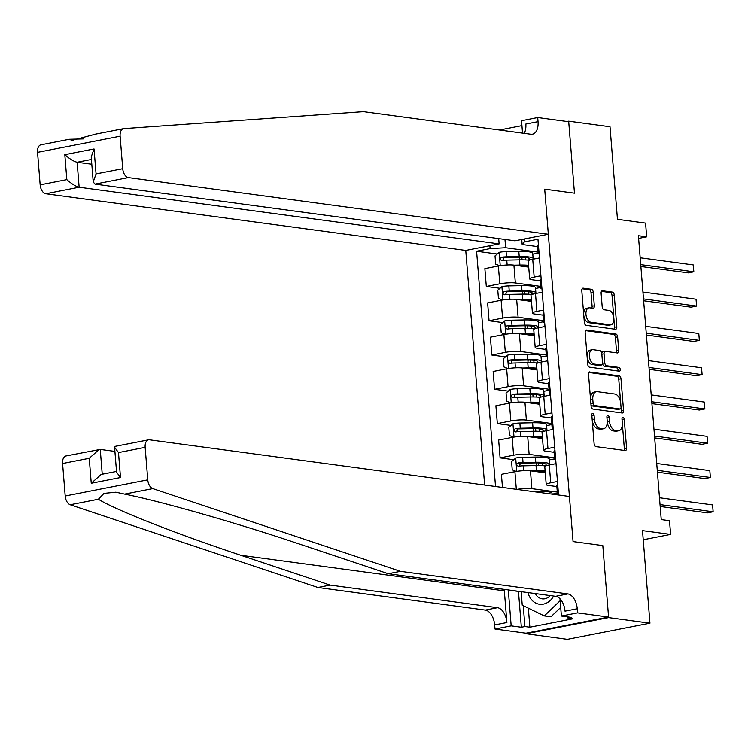 <?xml version="1.0" encoding="UTF-8"?>
<svg xmlns="http://www.w3.org/2000/svg" width="751" height="751" viewBox="0 0 751 751"><rect width="100%" height="100%" fill="white"/><g stroke="black" fill="none" stroke-linecap="round" stroke-linejoin="round"><path stroke-width="1.13" d="M592.783 413.36A1.915 1.108 78.9 0 0 592.567 413.36A1.915 1.108 78.9 0 0 591.807 415.087L594.107 443.691A2.732 1.577 78.9 0 0 595.947 446.601L625.161 450.544A2.732 1.577 78.9 0 0 625.47 450.534A2.732 1.577 78.9 0 0 626.569 448.075L624.259 419.471A1.915 1.108 78.9 0 0 622.973 417.434A1.915 1.108 78.9 0 0 622.757 417.434A1.915 1.108 78.9 0 0 621.988 419.161L622.288 422.86A8.749 5.06 78.9 0 1 618.777 430.755A8.749 5.06 78.9 0 1 617.791 430.774L615.351 430.445A8.749 5.06 78.9 0 1 609.465 421.133L609.174 417.434A1.915 1.108 78.9 0 0 607.878 415.397A1.915 1.108 78.9 0 0 607.662 415.397A1.915 1.108 78.9 0 0 606.892 417.124L607.193 420.823A8.749 5.06 78.9 0 1 603.682 428.718A8.749 5.06 78.9 0 1 602.696 428.737L600.256 428.408A8.749 5.06 78.9 0 1 594.37 419.096L594.079 415.397A1.915 1.108 78.9 0 0 592.783 413.36M593.234 292.186A2.732 1.577 78.9 0 0 591.394 289.276L583.198 288.168A2.732 1.577 78.9 0 0 582.889 288.177A2.732 1.577 78.9 0 0 581.79 290.646L584.344 322.414A2.732 1.577 78.9 0 0 586.184 325.324L615.398 329.267A2.732 1.577 78.9 0 0 615.707 329.257A2.732 1.577 78.9 0 0 616.806 326.788L614.252 295.021A2.732 1.577 78.9 0 0 612.412 292.111L602.509 290.778A2.732 1.577 78.9 0 0 602.199 290.787A2.732 1.577 78.9 0 0 601.1 293.247L602.199 306.849A2.732 1.577 78.9 0 0 604.039 309.759L608.948 310.416A7.313 4.224 78.9 0 1 613.792 317.504A7.313 4.224 78.9 0 1 610.929 324.798A7.313 4.224 78.9 0 1 610.103 324.826L590.877 322.226A7.313 4.224 78.9 0 1 586.033 315.138A7.313 4.224 78.9 0 1 588.887 307.844A7.313 4.224 78.9 0 1 589.713 307.826L592.924 308.257A2.732 1.577 78.9 0 0 593.224 308.248A2.732 1.577 78.9 0 0 594.323 305.788L593.234 292.186L590.999 292.627A2.732 1.577 78.9 0 0 589.159 289.717L582.138 288.769M608.61 617.604L602.818 545.611L573.06 541.593L569.427 496.477L149.449 439.804A8.355 4.835 78.9 0 0 148.51 439.833A8.355 4.835 78.9 0 0 145.15 447.361L147.769 479.851A8.355 4.835 78.9 0 0 152.782 488.61L400.452 571.342L567.869 593.928A13.931 8.054 -101.1 0 1 577.237 608.761L577.566 612.872L608.573 617.059L526 633.206L526.047 633.75L608.61 617.604L649.953 623.18L642.499 530.619L670.615 534.412L669.507 520.696L661.237 519.579L638.397 235.711L646.667 236.828L645.569 223.113L617.453 219.32L610.009 126.759L568.676 121.183L567.033 121.502M522.536 133.134L521.532 120.714L537.716 117.55L568.714 121.728L574.468 193.176L568.676 121.183M608.573 617.059L602.818 545.611L573.06 541.593L544.7 189.158L574.468 193.176L544.7 189.158L548.333 234.274L128.355 177.602L94.992 184.126L514.97 240.799L548.333 234.274M589.929 371.895A2.732 1.577 78.9 0 0 589.629 371.905A2.732 1.577 78.9 0 0 588.531 374.373L591.084 406.141A2.732 1.577 78.9 0 0 592.924 409.051L622.138 412.994A2.732 1.577 78.9 0 0 622.448 412.984A2.732 1.577 78.9 0 0 623.546 410.515L620.983 378.748A2.732 1.577 78.9 0 0 619.143 375.838L589.338 372.017M587.714 364.273L585.16 332.505A2.732 1.577 78.9 0 1 586.259 330.046A2.732 1.577 78.9 0 1 586.569 330.036L615.782 333.979A2.732 1.577 78.9 0 1 617.622 336.889L618.711 350.482A2.732 1.577 78.9 0 1 617.613 352.951A2.732 1.577 78.9 0 1 617.303 352.951L605.456 351.355A2.732 1.577 78.9 0 0 605.146 351.365A2.732 1.577 78.9 0 0 604.048 353.834L604.78 362.846A2.732 1.577 78.9 0 0 606.62 365.756L618.955 367.427A1.915 1.108 78.9 0 1 620.223 369.276A1.915 1.108 78.9 0 1 619.472 371.191A1.915 1.108 78.9 0 1 619.256 371.191L589.554 367.183A2.732 1.577 78.9 0 1 587.714 364.273M649.953 623.18L567.38 639.336L526.047 633.75M498.702 238.611L499.124 243.906L465.761 250.43L484.639 485.033M495.529 486.507L476.594 251.238L490.093 248.59L489.868 245.718M524.236 238.987L524.461 241.869L537.96 239.231L558.547 495.003M638.622 238.405L646.667 236.828M643.241 539.762L670.615 534.412M504.972 239.456L505.639 247.736L538.439 252.167M499.997 288.3L486.301 286.46L484.864 268.623L498.364 265.985A11.143 1.755 -4.6 0 1 513.909 265.131L528.723 267.131M486.301 286.46L499.8 283.812A11.143 1.755 -4.6 0 1 515.336 282.958L541.199 286.45M502.748 322.583L489.061 320.743L487.624 302.906L501.124 300.269A11.143 1.755 -4.6 0 1 516.66 299.414L531.483 301.414M489.061 320.743L502.56 318.095A11.143 1.755 -4.6 0 1 518.096 317.241L543.959 320.733M505.507 356.866L491.821 355.026L490.384 337.199L503.883 334.552A11.143 1.755 -4.6 0 1 519.42 333.697L534.243 335.697M491.821 355.026L505.32 352.379A11.143 1.755 -4.6 0 1 520.856 351.524L546.709 355.016M508.267 391.149L494.571 389.309L493.144 371.482L506.643 368.835A11.143 1.755 -4.6 0 1 522.18 367.981L537.003 369.98M494.571 389.309L508.08 386.662A11.143 1.755 -4.6 0 1 523.616 385.807L549.469 389.3M511.027 425.432L497.331 423.592L495.895 405.765L509.403 403.118A11.143 1.755 -4.6 0 1 524.94 402.264L539.762 404.263M497.331 423.592L510.83 420.945A11.143 1.755 -4.6 0 1 526.376 420.091L552.229 423.583M513.787 459.715L500.091 457.875L498.655 440.048L512.154 437.401A11.143 1.755 -4.6 0 1 527.7 436.547L542.522 438.546M500.091 457.875L513.59 455.228A11.143 1.755 -4.6 0 1 529.136 454.374L554.989 457.866M502.466 487.437L501.415 474.332L514.914 471.684A11.143 1.755 -4.6 0 1 530.459 470.83L545.273 472.83M516.97 489.399A11.143 1.755 -4.6 0 1 531.886 488.657L557.749 492.149M556.857 486.573L548.408 485.428A11.143 1.755 -4.6 0 1 546.221 484.573A11.143 1.755 -4.6 0 1 550.718 482.79L557.458 481.475M554.097 452.29L545.648 451.144A11.143 1.755 -4.6 0 1 543.461 450.29A11.143 1.755 -4.6 0 1 547.958 448.507L554.698 447.192M551.337 418.007L542.889 416.861A11.143 1.755 -4.6 0 1 540.701 416.007A11.143 1.755 -4.6 0 1 545.198 414.223L551.938 412.909M548.587 383.723L540.129 382.578A11.143 1.755 -4.6 0 1 537.951 381.724A11.143 1.755 -4.6 0 1 542.438 379.94L549.178 378.626M545.827 349.44L537.369 348.295A11.143 1.755 -4.6 0 1 535.191 347.441A11.143 1.755 -4.6 0 1 539.687 345.657L546.418 344.343M543.067 315.157L534.609 314.012A11.143 1.755 -4.6 0 1 532.431 313.158A11.143 1.755 -4.6 0 1 536.927 311.374L543.668 310.06M540.307 280.874L531.858 279.729A11.143 1.755 -4.6 0 1 529.671 278.874A11.143 1.755 -4.6 0 1 534.168 277.091L540.908 275.777M537.547 246.591L522.152 244.507L521.748 239.475M558.115 492.985L552.173 494.149M497.237 254.016L476.594 251.238M546.221 484.573L544.785 466.746A11.143 1.755 -4.6 0 1 549.281 464.963L556.022 463.649M555.355 458.701L549.338 459.884M543.461 450.29L542.025 432.463A11.143 1.755 -4.6 0 1 546.521 430.68L553.262 429.365M552.605 424.418L546.578 425.601M540.701 416.007L539.274 398.18A11.143 1.755 -4.6 0 1 543.762 396.397L550.502 395.082M549.845 390.135L543.818 391.318M537.951 381.724L536.514 363.897A11.143 1.755 -4.6 0 1 541.011 362.113L547.742 360.799M547.085 355.852L541.058 357.035M535.191 347.441L533.754 329.614A11.143 1.755 -4.6 0 1 538.251 327.83L544.991 326.516M544.325 321.569L538.298 322.752M532.431 313.158L530.995 295.331A11.143 1.755 -4.6 0 1 535.491 293.547L542.231 292.233M541.565 287.286L535.547 288.468M529.671 278.874L528.235 261.048A11.143 1.755 -4.6 0 1 532.731 259.264L539.471 257.95M524.461 241.869L522.152 244.507M505.639 247.736L490.093 248.59M538.805 253.003L532.788 254.185M592.22 420.278A8.749 5.06 78.9 0 0 598.031 428.849L600.256 428.408M603.682 428.718L601.448 429.15A8.749 5.06 78.9 0 1 600.462 429.178L598.031 428.849M618.777 430.755L616.543 431.187A8.749 5.06 78.9 0 1 615.557 431.215L613.126 430.886A8.749 5.06 78.9 0 1 607.24 421.574L607.24 421.564M623.987 450.384A2.732 1.577 78.9 0 0 624.334 448.507L622.326 423.602M620.636 402.602L618.758 379.189A2.732 1.577 78.9 0 0 616.918 376.279L588.868 372.487M620.964 412.834A2.732 1.577 78.9 0 0 621.312 410.957L621.039 407.596M593.121 403.484A1.915 1.108 78.9 0 0 594.407 405.521L620.044 408.976A1.915 1.108 78.9 0 0 620.26 408.976A1.915 1.108 78.9 0 0 621.03 407.249L620.72 403.343A8.749 5.06 78.9 0 0 614.834 394.031L597.308 391.665A8.749 5.06 78.9 0 0 596.313 391.693A8.749 5.06 78.9 0 0 592.802 399.579L593.121 403.484L590.906 403.916M590.934 404.263A1.915 1.108 78.9 0 0 592.173 405.953L594.407 405.521M618.233 409.333A1.915 1.108 78.9 0 1 618.035 409.408A1.915 1.108 78.9 0 1 617.82 409.417L592.173 405.953M596.313 391.693L594.088 392.125A8.749 5.06 78.9 0 0 590.53 399.269M585.508 330.628L613.548 334.411L615.782 333.979M616.139 352.801A2.732 1.577 78.9 0 0 616.477 350.924L615.388 337.321A2.732 1.577 78.9 0 0 613.548 334.411M603.222 351.797A2.732 1.577 78.9 0 0 602.922 351.806A2.732 1.577 78.9 0 0 601.804 353.852M602.518 362.958L602.546 363.287A2.732 1.577 78.9 0 0 604.386 366.197L616.721 367.859L618.955 367.427M617.866 371.003A1.915 1.108 78.9 0 0 617.82 369.041A1.915 1.108 78.9 0 0 616.721 367.859M593.168 349.694A7.313 4.224 78.9 0 0 592.342 349.722A7.313 4.224 78.9 0 0 589.479 357.016A7.313 4.224 78.9 0 0 594.323 364.104L601.1 365.014A2.732 1.577 78.9 0 0 601.41 365.005A2.732 1.577 78.9 0 0 602.509 362.545L601.776 353.524A2.732 1.577 78.9 0 0 599.936 350.614L593.168 349.694M592.342 349.722L590.108 350.154A7.313 4.224 78.9 0 0 587.244 357.448A7.313 4.224 78.9 0 0 592.088 364.535L594.323 364.104M599.467 365.333A2.732 1.577 78.9 0 1 599.176 365.446A2.732 1.577 78.9 0 1 598.866 365.455L592.088 364.535M591.75 308.098A2.732 1.577 78.9 0 0 592.098 306.22L590.999 292.627M588.887 307.844L586.662 308.285A7.313 4.224 78.9 0 0 583.687 314.2M583.799 315.561A7.313 4.224 78.9 0 0 588.643 322.667L590.877 322.226M610.929 324.798L608.695 325.239A7.313 4.224 78.9 0 1 607.878 325.258L588.643 322.667M613.792 317.523L612.018 295.462A2.732 1.577 78.9 0 0 610.178 292.552L601.448 291.369M614.234 329.107A2.732 1.577 78.9 0 0 614.571 327.229L613.905 318.884M532.252 491.454L538.12 491.342A21.31 3.351 -4.6 0 1 552.032 493.36L552.088 494.139M557.721 484.742A7.379 1.164 175.4 0 0 556.763 485.409A7.379 1.164 175.4 0 0 556.773 485.456L557.186 490.563M558.134 489.952A7.379 1.164 175.4 0 0 557.186 490.619A7.379 1.164 175.4 0 0 557.195 490.666L557.965 492.75A21.31 3.351 175.4 0 0 558.397 493.219M660.185 506.474L707.564 512.867L713.14 511.778L660.035 504.606M712.586 504.916L713.14 511.778L712.586 504.916L659.481 497.753M557.449 493.905L557.458 493.961A7.379 1.164 -4.6 0 1 557.449 493.905A7.379 1.164 -4.6 0 1 558.406 493.247M504.24 589.385A36.292 29.064 -82.3 0 0 504.334 590.84L506.887 622.523L494.665 624.907L495.003 629.019L526 633.206M400.452 571.342L388.239 573.726L298.982 543.912C236.584 522.884 160.32 501.114 124.6 494.12L115.87 492.196L104.013 493.388L98.381 499.246C115.447 509.891 177.752 534.393 240.846 555.289L330.102 585.095L497.519 607.69A13.931 8.054 -101.1 0 1 506.887 622.523M114.912 451.407L100.249 449.427L102.239 474.228M330.102 585.095L317.889 587.489L485.296 610.084A13.931 8.054 -101.1 0 1 494.665 624.907M577.237 608.761L565.015 611.145A13.931 8.054 -101.1 0 0 555.646 596.322L388.239 573.726M145.15 447.361L118.489 452.581L120.498 477.533L91.256 483.259L89.247 458.298L62.586 463.517L65.196 496.007L147.769 479.851M98.381 499.246L70.209 504.756L317.889 587.489M577.566 612.872L561.391 616.036L571.558 617.406L567.991 618.111L567.887 616.909M528.347 608.16L529.877 627.198L572.947 618.777L567.991 618.111M529.877 627.198L524.921 626.531L521.344 627.226L511.178 625.855L495.003 629.019M508.286 589.929A31.345 25.102 -82.3 0 0 508.296 590.07L511.178 625.855M561.391 616.036L560.002 598.782M70.209 504.756A8.355 4.835 -101.1 0 1 65.196 496.007M62.586 463.517A8.355 4.835 -101.1 0 1 65.938 455.979L100.249 449.427M521.344 627.226L518.462 591.441A31.345 25.102 97.7 0 1 518.453 591.3M523.24 605.672L524.921 626.531M118.489 452.581L114.574 447.249L115.269 446.329L148.51 439.833M120.498 477.533L116.583 472.201L114.574 447.249M91.256 483.259L101.188 474.435L116.527 471.44M89.247 458.298L99.179 449.474M83.483 138.907L69.233 139.292L72.077 140.381L95.64 134.147M95.152 134.222L123.474 128.684A8.355 4.835 78.9 0 1 123.812 128.637L363.465 111.664L530.882 134.26A13.931 8.054 78.9 0 0 532.45 134.213A13.931 8.054 78.9 0 0 538.045 121.662L537.716 117.55M465.761 250.43L45.783 193.758A8.355 4.835 -101.1 0 1 40.16 184.859L66.83 179.639L64.821 154.687L94.053 148.97L96.062 173.922L122.732 168.703L120.122 136.213L37.55 152.369A8.355 4.835 -101.1 0 1 40.901 144.83A8.355 4.835 -101.1 0 1 41.249 144.783M40.16 184.859L37.55 152.369M521.936 125.633L499.499 130.026M499.124 243.906L79.146 187.234L45.783 193.758M123.474 128.684A8.355 4.835 78.9 0 0 120.122 136.213M122.732 168.703A8.355 4.835 78.9 0 0 128.355 177.602M524.217 133.359A13.931 8.054 78.9 0 0 525.831 124.046L538.045 121.662M91.81 164.253L77.137 162.272L79.146 187.234C75.691 186.389 71.58 183.854 66.83 179.639M64.821 154.687C69.58 158.902 73.682 161.427 77.137 162.272L91.425 159.475M94.053 148.97L91.218 156.978L93.227 181.939L94.992 184.126M96.062 173.922L93.227 181.939M534.75 471.412L535.219 471.403A17.695 2.779 -4.6 0 1 545.217 472.097M530.835 470.886L536.467 470.774A21.31 3.351 -4.6 0 1 545.132 471.037M516.266 471.45L512.229 469.835L511.572 461.612L515.815 457.997A7.379 1.164 -4.6 0 1 522.621 457.312L535.36 457.059A21.31 3.351 -4.6 0 1 549.272 459.077L549.685 464.287A21.31 3.351 175.4 0 0 535.782 462.269L523.043 462.522A7.379 1.164 175.4 0 0 518.106 462.907C516.209 464.296 516.294 465.395 518.378 466.193A7.379 1.164 -4.6 0 1 523.306 465.817L536.045 465.554A21.31 3.351 -4.6 0 1 545.742 465.939M537.003 462.888A10.167 1.596 175.4 0 0 536.205 463.592L536.364 465.554M537.688 471.384A10.167 1.596 175.4 0 0 537.106 471.731M549.356 464.953A21.31 3.351 175.4 0 0 549.685 464.287M519.317 466.08L520.49 463.226A3.764 0.591 -4.6 0 1 521.795 463.16L534.534 462.898A17.695 2.779 -4.6 0 1 546.08 464.578A17.695 2.779 -4.6 0 1 544.663 465.817M531.99 437.129L532.459 437.12A17.695 2.779 -4.6 0 1 542.457 437.814M528.075 436.603L533.708 436.491A21.31 3.351 -4.6 0 1 542.372 436.753M513.506 437.166L509.469 435.552L508.812 427.328L513.055 423.714A7.379 1.164 -4.6 0 1 519.861 423.029L532.6 422.775A21.31 3.351 -4.6 0 1 546.512 424.794L546.935 430.004A21.31 3.351 175.4 0 0 533.022 427.986L520.283 428.239A7.379 1.164 175.4 0 0 515.355 428.624C513.449 430.013 513.534 431.112 515.618 431.909A7.379 1.164 -4.6 0 1 520.546 431.534L533.285 431.271A21.31 3.351 -4.6 0 1 542.982 431.656M534.243 428.605A10.167 1.596 175.4 0 0 533.445 429.309L533.604 431.271M534.928 437.101A10.167 1.596 175.4 0 0 534.346 437.448M546.597 430.67A21.31 3.351 175.4 0 0 546.935 430.004M516.557 431.797L517.73 428.943A3.764 0.591 -4.6 0 1 519.035 428.877L531.774 428.614A17.695 2.779 -4.6 0 1 543.32 430.295A17.695 2.779 -4.6 0 1 541.912 431.534M529.23 402.846L529.699 402.836A17.695 2.779 -4.6 0 1 539.697 403.531M525.315 402.32L530.948 402.198A21.31 3.351 -4.6 0 1 539.612 402.47M510.746 402.883L506.718 401.269L506.052 393.045L510.295 389.431A7.379 1.164 -4.6 0 1 517.101 388.746L529.84 388.492A21.31 3.351 -4.6 0 1 543.752 390.511L544.175 395.721A21.31 3.351 175.4 0 0 530.262 393.702L517.523 393.956A7.379 1.164 175.4 0 0 512.595 394.341C510.689 395.73 510.774 396.828 512.858 397.626A7.379 1.164 -4.6 0 1 517.786 397.251L530.525 396.988A21.31 3.351 -4.6 0 1 540.222 397.373M531.483 394.322A10.167 1.596 175.4 0 0 530.685 395.026L530.844 396.988M532.168 402.818A10.167 1.596 175.4 0 0 531.586 403.165M543.837 396.387A21.31 3.351 175.4 0 0 544.175 395.721M513.806 397.514L514.97 394.66A3.764 0.591 -4.6 0 1 516.275 394.594L529.014 394.331A17.695 2.779 -4.6 0 1 540.56 396.012A17.695 2.779 -4.6 0 1 539.152 397.251M554.961 450.459A7.379 1.164 175.4 0 0 554.003 451.126A7.379 1.164 175.4 0 0 554.022 451.173L554.426 456.279M555.383 455.669A7.379 1.164 175.4 0 0 554.426 456.336A7.379 1.164 175.4 0 0 554.435 456.383L555.214 458.467A21.31 3.351 175.4 0 0 555.646 458.936A7.379 1.164 -4.6 0 0 554.689 459.621L554.698 459.678A7.379 1.164 -4.6 0 1 554.689 459.621M657.425 472.191L704.804 478.584L710.38 477.495L657.275 470.323M709.826 470.633L710.38 477.495L709.826 470.633L656.721 463.47M552.201 416.176A7.379 1.164 175.4 0 0 551.243 416.843A7.379 1.164 175.4 0 0 551.262 416.889L551.666 421.996M552.623 421.386A7.379 1.164 175.4 0 0 551.666 422.053A7.379 1.164 175.4 0 0 551.675 422.1L552.454 424.184A21.31 3.351 175.4 0 0 552.886 424.653M654.665 437.908L702.044 444.301L707.62 443.212L654.515 436.04M707.076 436.35L707.62 443.212L707.076 436.35L653.971 429.187M551.929 425.338L552.267 429.553L551.947 425.395A7.379 1.164 -4.6 0 1 551.929 425.338A7.379 1.164 -4.6 0 1 552.886 424.681M549.441 381.893A7.379 1.164 175.4 0 0 548.493 382.559A7.379 1.164 175.4 0 0 548.502 382.606L548.915 387.713M549.863 387.103A7.379 1.164 175.4 0 0 548.906 387.769A7.379 1.164 175.4 0 0 548.915 387.816L549.694 389.9A21.31 3.351 175.4 0 0 550.126 390.37A7.379 1.164 -4.6 0 0 549.169 391.055L549.516 395.27L549.188 391.111A7.379 1.164 -4.6 0 1 549.169 391.055M651.915 403.625L699.284 410.018L704.86 408.929L651.765 401.757M704.316 402.067L704.86 408.929L704.316 402.067L651.211 394.904M526.479 368.563L526.939 368.553A17.695 2.779 -4.6 0 1 536.946 369.248M522.555 368.037L528.188 367.915A21.31 3.351 -4.6 0 1 536.852 368.178M507.986 368.6L503.959 366.986L503.292 358.762L507.535 355.139A7.379 1.164 -4.6 0 1 514.351 354.463L527.089 354.209A21.31 3.351 -4.6 0 1 540.992 356.227L541.415 361.438A21.31 3.351 175.4 0 0 527.502 359.419L514.764 359.673A7.379 1.164 175.4 0 0 509.835 360.058C507.929 361.447 508.023 362.545 510.098 363.343A7.379 1.164 -4.6 0 1 515.036 362.968L527.765 362.705A21.31 3.351 -4.6 0 1 537.463 363.09M528.723 360.039A10.167 1.596 175.4 0 0 527.925 360.743L528.084 362.705M529.408 368.534A10.167 1.596 175.4 0 0 528.826 368.882M541.077 362.104A21.31 3.351 175.4 0 0 541.415 361.438M511.046 363.231L512.21 360.377A3.764 0.591 -4.6 0 1 513.524 360.311L526.254 360.048A17.695 2.779 -4.6 0 1 537.8 361.729A17.695 2.779 -4.6 0 1 536.392 362.968M546.681 347.61A7.379 1.164 175.4 0 0 545.733 348.276A7.379 1.164 175.4 0 0 545.742 348.323L546.155 353.43M547.103 352.82A7.379 1.164 175.4 0 0 546.146 353.486A7.379 1.164 175.4 0 0 546.165 353.533L546.935 355.617A21.31 3.351 175.4 0 0 547.366 356.087M649.155 369.342L696.524 375.735L702.11 374.646L649.005 367.474M701.556 367.783L702.11 374.646L701.556 367.783L648.451 360.621M546.418 356.772L546.428 356.828A7.379 1.164 -4.6 0 1 546.418 356.772A7.379 1.164 -4.6 0 1 547.366 356.115M527.981 592.586A18.108 14.504 -82.3 0 0 530.075 597.674A18.108 14.504 -82.3 0 0 553.694 596.059M535.332 593.581A12.401 9.932 -82.3 0 0 535.763 594.351A12.401 9.932 -82.3 0 0 542.222 598.857A12.401 9.932 -82.3 0 0 550.248 595.59M560.697 607.418L550.915 616.806L544.297 615.914L522.245 605.193L521.156 591.666M560.152 600.697L544.297 615.914M523.719 334.279L524.179 334.27A17.695 2.779 -4.6 0 1 534.186 334.955M519.795 333.754L525.428 333.632A21.31 3.351 -4.6 0 1 534.102 333.895M505.226 334.317L501.199 332.702L500.532 324.479L504.775 320.855A7.379 1.164 -4.6 0 1 511.591 320.179L524.329 319.926A21.31 3.351 -4.6 0 1 538.232 321.944L538.655 327.154A21.31 3.351 175.4 0 0 524.742 325.136L512.004 325.39A7.379 1.164 175.4 0 0 507.075 325.774C505.17 327.164 505.263 328.262 507.338 329.06A7.379 1.164 -4.6 0 1 512.276 328.685L525.015 328.422A21.31 3.351 -4.6 0 1 534.703 328.807M525.972 325.756A10.167 1.596 175.4 0 0 525.174 326.46L525.325 328.422M526.648 334.251A10.167 1.596 175.4 0 0 526.066 334.599M538.326 327.821A21.31 3.351 175.4 0 0 538.655 327.154M508.286 328.947L509.45 326.094A3.764 0.591 -4.6 0 1 510.764 326.028L523.503 325.765A17.695 2.779 -4.6 0 1 535.05 327.445A17.695 2.779 -4.6 0 1 533.632 328.685M543.931 313.327A7.379 1.164 175.4 0 0 542.973 313.993A7.379 1.164 175.4 0 0 542.982 314.04L543.395 319.147M544.344 318.537A7.379 1.164 175.4 0 0 543.395 319.203A7.379 1.164 175.4 0 0 543.405 319.25L544.175 321.334A21.31 3.351 175.4 0 0 544.606 321.803M646.395 335.059L693.764 341.452L699.35 340.363L646.245 333.191M698.796 333.5L699.35 340.363L698.796 333.5L645.691 326.338M543.658 322.489L543.668 322.545A7.379 1.164 -4.6 0 1 543.658 322.489A7.379 1.164 -4.6 0 1 544.606 321.832M520.959 299.996L521.429 299.987A17.695 2.779 -4.6 0 1 531.426 300.672M517.035 299.471L522.668 299.349A21.31 3.351 -4.6 0 1 531.342 299.611M502.466 300.034L498.439 298.419L497.782 290.196L502.025 286.572A7.379 1.164 -4.6 0 1 508.831 285.896L521.57 285.643A21.31 3.351 -4.6 0 1 535.482 287.661L535.895 292.871A21.31 3.351 175.4 0 0 521.992 290.853L509.253 291.106A7.379 1.164 175.4 0 0 504.315 291.491C502.419 292.881 502.503 293.979 504.578 294.777A7.379 1.164 -4.6 0 1 509.516 294.401L522.255 294.139A21.31 3.351 -4.6 0 1 531.943 294.523M523.212 291.472A10.167 1.596 175.4 0 0 522.414 292.177L522.574 294.139M523.898 299.968A10.167 1.596 175.4 0 0 523.306 300.316M535.566 293.538A21.31 3.351 175.4 0 0 535.895 292.871M505.526 294.664L506.7 291.81A3.764 0.591 -4.6 0 1 508.005 291.745L520.743 291.482A17.695 2.779 -4.6 0 1 532.29 293.162A17.695 2.779 -4.6 0 1 530.873 294.401M541.171 279.043A7.379 1.164 175.4 0 0 540.213 279.71A7.379 1.164 175.4 0 0 540.222 279.757L540.636 284.864M541.584 284.254A7.379 1.164 175.4 0 0 540.636 284.92A7.379 1.164 175.4 0 0 540.645 284.967L541.415 287.051A21.31 3.351 175.4 0 0 541.846 287.52A7.379 1.164 -4.6 0 0 540.898 288.206L540.908 288.262A7.379 1.164 -4.6 0 1 540.898 288.206M643.635 300.775L691.014 307.168L696.59 306.079L643.485 298.907M696.036 299.217L696.59 306.079L696.036 299.217L642.931 292.055M518.199 265.713L518.669 265.704A17.695 2.779 -4.6 0 1 528.666 266.389M514.285 265.187L519.917 265.065A21.31 3.351 -4.6 0 1 528.582 265.328M499.715 265.751L495.679 264.136L495.022 255.913L499.265 252.289A7.379 1.164 -4.6 0 1 506.071 251.613L518.81 251.36A21.31 3.351 -4.6 0 1 532.722 253.378L533.135 258.588A21.31 3.351 175.4 0 0 519.232 256.57L506.493 256.823A7.379 1.164 175.4 0 0 501.555 257.208C499.659 258.597 499.744 259.696 501.828 260.494A7.379 1.164 -4.6 0 1 506.756 260.118L519.495 259.855A21.31 3.351 -4.6 0 1 529.192 260.24M520.452 257.189A10.167 1.596 175.4 0 0 519.654 257.893L519.814 259.855M521.138 265.685A10.167 1.596 175.4 0 0 520.556 266.032M532.806 259.255A21.31 3.351 175.4 0 0 533.135 258.588M502.766 260.381L503.94 257.527A3.764 0.591 -4.6 0 1 505.245 257.462L517.983 257.199A17.695 2.779 -4.6 0 1 529.53 258.879A17.695 2.779 -4.6 0 1 528.113 260.118M538.411 244.76A7.379 1.164 175.4 0 0 537.453 245.427A7.379 1.164 175.4 0 0 537.463 245.474L537.876 250.581M538.833 249.97A7.379 1.164 175.4 0 0 537.876 250.637A7.379 1.164 175.4 0 0 537.885 250.684L538.664 252.768A21.31 3.351 175.4 0 0 539.096 253.237M640.875 266.492L688.254 272.885L693.83 271.796L640.725 264.624M693.276 264.934L693.83 271.796L693.276 264.934L640.171 257.771M538.138 253.922L538.148 253.979A7.379 1.164 -4.6 0 1 538.138 253.922A7.379 1.164 -4.6 0 1 539.096 253.265M513.909 265.131L515.336 282.958M516.66 299.414L518.096 317.241M519.42 333.697L520.856 351.524M522.18 367.981L523.616 385.807M524.94 402.264L526.376 420.091M527.7 436.547L529.136 454.374M530.459 470.83L531.886 488.657M549.281 464.963L550.718 482.79M514.914 471.684L516.331 489.314M512.154 437.401L513.59 455.228M546.521 430.68L547.958 448.507M509.403 403.118L510.83 420.945M543.762 396.397L545.198 414.223M506.643 368.835L508.08 386.662M541.011 362.113L542.438 379.94M503.883 334.552L505.32 352.379M538.251 327.83L539.687 345.657M501.124 300.269L502.56 318.095M535.491 293.547L536.927 311.374M498.364 265.985L499.8 283.812M532.731 259.264L534.168 277.091M592.163 419.527L594.37 419.096M600.462 429.178L602.696 428.737M606.958 417.866L609.174 417.434M607.24 421.574L609.465 421.133M613.126 430.886L615.351 430.445M615.557 431.215L617.791 430.774M622.053 419.903L624.259 419.471M624.334 448.507L626.569 448.075M591.863 415.829L594.079 415.397M616.918 376.279L619.143 375.838M618.758 379.189L620.983 378.748M621.312 410.957L623.546 410.515M617.82 409.417L620.044 408.976M590.586 400.011L592.802 399.579M585.968 330.149L586.569 330.036M615.388 337.321L617.622 336.889M616.477 350.924L618.711 350.482M601.842 354.265L604.048 353.834M602.546 363.287L604.78 362.846M604.386 366.197L606.62 365.756M598.866 365.455L601.1 365.014M592.098 306.22L594.323 305.788M607.878 325.258L610.103 324.826M601.917 290.89L602.509 290.778M610.178 292.552L612.412 292.111M612.018 295.462L614.252 295.021M614.571 327.229L616.806 326.788M582.598 288.29L583.198 288.168M589.159 289.717L591.394 289.276M538.12 491.342L538.195 492.262M240.846 555.289L504.334 590.84M497.519 607.69L485.296 610.084M555.646 596.322L567.869 593.928M152.782 488.61L124.6 494.12M518.462 591.441L508.296 590.07M515.702 458.082L516.772 471.365M536.045 465.554L536.467 470.774M542.832 472.501L542.766 471.656M539.115 472.003L539.068 471.412M538.589 465.536L538.383 462.916M542.288 465.639L542.081 463.16M535.36 457.059L535.782 462.269M523.306 465.817L523.7 470.689M522.621 457.312L523.043 462.522M520.49 463.226L518.106 462.907M512.942 423.799L514.013 437.082M533.285 431.271L533.708 436.491M540.082 438.218L540.007 437.373M536.355 437.72L536.308 437.129M535.829 431.252L535.623 428.633M539.528 431.356L539.331 428.877M532.6 422.775L533.022 427.986M520.546 431.534L520.941 436.406M519.861 423.029L520.283 428.239M517.73 428.943L515.355 428.624M510.192 389.516L511.253 402.799M530.525 396.988L530.948 402.198M537.322 403.935L537.256 403.09M533.595 403.437L533.548 402.846M533.079 396.969L532.863 394.341M536.768 397.072L536.571 394.594M529.84 388.492L530.262 393.702M517.786 397.251L518.181 402.123M517.101 388.746L517.523 393.956M514.97 394.66L512.595 394.341M507.432 355.232L508.502 368.516M527.765 362.705L528.188 367.915M534.562 369.652L534.496 368.807M530.835 369.154L530.788 368.563M530.319 362.686L530.103 360.058M534.008 362.789L533.811 360.311M527.089 354.209L527.502 359.419M515.036 362.968L515.421 367.84M514.351 354.463L514.764 359.673M512.21 360.377L509.835 360.058M504.672 320.949L505.742 334.233M525.015 328.422L525.428 333.632M531.802 335.368L531.736 334.524M528.075 334.871L528.028 334.279M527.559 328.403L527.343 325.774M531.248 328.506L531.051 326.028M524.329 319.926L524.742 325.136M512.276 328.685L512.661 333.557M511.591 320.179L512.004 325.39M509.45 326.094L507.075 325.774M501.912 286.666L502.982 299.949M522.255 294.139L522.668 299.349M529.042 301.085L528.976 300.24M525.315 300.588L525.268 299.996M524.799 294.12L524.592 291.491M528.488 294.223L528.291 291.745M521.57 285.643L521.992 290.853M509.516 294.401L509.91 299.274M508.831 285.896L509.253 291.106M506.7 291.81L504.315 291.491M499.152 252.383L500.222 265.666M519.495 259.855L519.917 265.065M526.282 266.802L526.216 265.957M522.565 266.305L522.518 265.713M522.039 259.837L521.832 257.208M525.738 259.94L525.531 257.462M518.81 251.36L519.232 256.57M506.756 260.118L507.15 264.99M506.071 251.613L506.493 256.823M503.94 257.527L501.555 257.208M618.035 409.408L620.26 408.976M602.922 351.806L605.146 351.365M599.176 365.446L601.41 365.005M556.763 485.409L557.186 490.619M40.901 144.83L69.233 139.292M554.003 451.126L554.426 456.336M551.243 416.843L551.666 422.053M548.493 382.559L548.906 387.769M545.733 348.276L546.146 353.486M542.973 313.993L543.395 319.203M540.213 279.71L540.636 284.92M537.453 245.427L537.876 250.637"/></g></svg>
